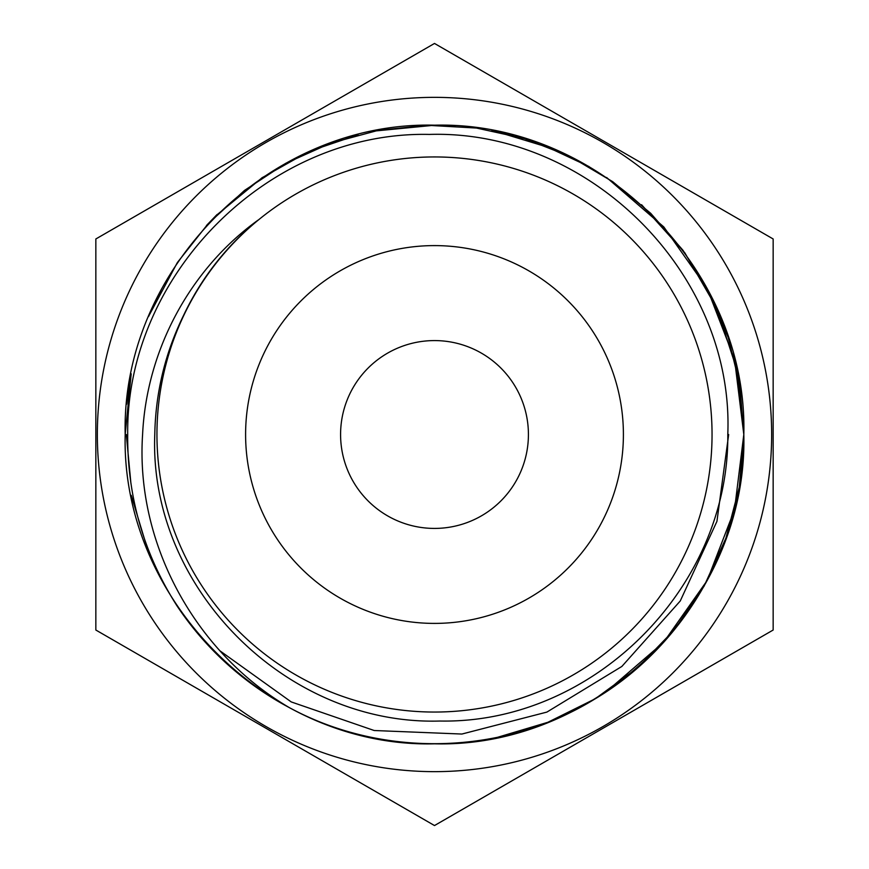 <?xml version="1.0" encoding="UTF-8"?>
<svg xmlns="http://www.w3.org/2000/svg" width="869" height="869" viewBox="0 0 869 869"><rect width="100%" height="100%" fill="white"/><g stroke="black" fill="none" stroke-linecap="round" stroke-linejoin="round"><path stroke-width="1.3" d="M245.601 434.5A188.899 188.899 0 0 1 434.5 245.601A188.899 188.899 0 0 1 623.399 434.5A188.899 188.899 0 0 1 434.5 623.399A188.899 188.899 0 0 1 245.601 434.5M555.78 113.47L434.5 43.45L95.84 238.975L95.84 630.025L434.5 825.55L773.16 630.025L773.16 238.975L434.5 43.45L313.22 113.47M434.5 97.35A337.15 337.15 0 0 1 771.65 434.5A337.15 337.15 0 0 1 434.5 771.65A337.15 337.15 0 0 1 97.35 434.5A337.15 337.15 0 0 1 434.5 97.35M340.583 434.5A93.917 93.917 0 0 1 434.5 340.583A93.917 93.917 0 0 1 528.417 434.5A93.917 93.917 0 0 1 434.5 528.417A93.917 93.917 0 0 1 340.583 434.5M712.048 434.5A277.548 277.548 0 0 1 434.5 712.048A277.548 277.548 0 0 1 258.115 220.205A277.548 277.548 0 0 1 712.048 434.5A277.548 277.548 0 0 0 356.094 168.249M154.78 434.5C148.632 587.911 286.585 725.713 439.833 721.031C593.418 724.04 729.319 587.39 727.787 434.5C734.381 274.039 589.432 129.481 429.351 134.423C268.858 130.839 125.788 274.561 127.7 434.5C127.178 496.242 143.591 553.325 176.928 605.758A309.31 309.31 0 0 0 289.562 707.746C195.177 652.662 135.336 543.407 142.592 434.5C146.535 350.489 189.779 269.292 258.05 220.129C226.059 246.416 201.206 278.21 183.5 315.523C165.143 353.042 155.562 392.701 154.78 434.5M606.605 177.493L663.818 226.939L707.279 288.682L734.533 359.321L743.81 434.5C748.166 599.577 599.74 748.122 434.598 743.81C269.129 748.111 120.954 599.719 125.19 434.5C121.019 269.129 269.14 120.921 434.652 125.19C599.708 120.9 748.176 269.401 743.81 434.5L734.501 509.799L707.203 580.47L663.655 642.245L606.236 691.757M177.602 262.242L208.147 223.702L244.526 190.409L285.673 163.339L330.611 143.168L378.221 130.35L427.146 125.277L476.44 128.047L524.442 138.562L570.444 156.659L612.699 181.675L650.707 213.307L682.98 250.294L709.158 292.256L728.211 337.498L739.91 385.543L743.81 434.5L739.291 487.172L725.941 538.096L704.064 586.195L674.431 629.71L637.705 667.696L595.189 698.795L547.883 722.28L497.416 737.346M148.48 552.239L131.23 495.319M126.689 404.139L131.078 374.452M148.816 315.947L177.233 262.786M215.718 215.849L262.471 177.439M288.714 161.699L316.153 148.729M374.604 131.045L434.88 125.19M494.863 131.143L552.988 148.784M125.19 434.5L131.197 373.811M148.545 316.598L161.753 288.606M206.442 225.538L217.044 214.534M261.765 177.917L305.052 153.585M312.959 150.076L358.061 134.782M372.377 131.491L384.391 129.275M426.646 125.288L454.976 125.864M491.843 130.556L513.449 135.434M541.376 144.243L589.052 166.576M641.55 204.704L684.794 252.77L717.066 308.691L737.086 370.346L743.81 434.5C744.733 541.213 685.619 645.428 593.972 699.534C503.021 755.291 383.338 758.485 289.562 707.746M728.667 434.5L716.936 521.357L680.253 600.979L621.856 666.447L546.883 712.091L461.895 734.044L374.191 730.514L291.234 701.924L219.966 650.848M130.904 483.24L126.298 434.5M674.431 687.031L773.16 630.025L773.16 486.26M773.16 238.975L651.88 168.955M194.569 181.969L95.84 238.975M95.84 489.986L95.84 630.025L217.12 700.045M313.22 755.53L434.5 825.55L555.78 755.53"/></g></svg>
